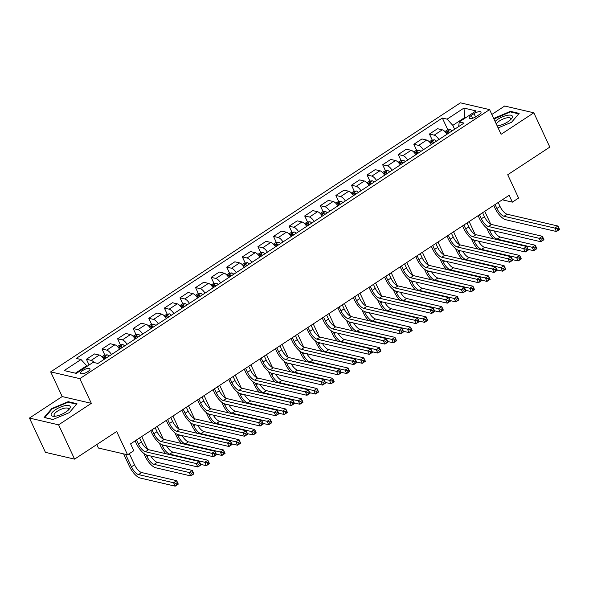 <?xml version="1.0" encoding="UTF-8"?>
<svg xmlns="http://www.w3.org/2000/svg" width="589" height="589" viewBox="0 0 589 589"><rect width="100%" height="100%" fill="white"/><g stroke="black" fill="none" stroke-linecap="round" stroke-linejoin="round"><path stroke-width="0.88" d="M87.842 371.637A5.146 1.738 -25 0 0 89.984 368.876A5.146 1.738 -25 0 0 82.799 370.466A5.146 1.738 -25 0 0 80.656 373.227A5.146 1.738 -25 0 0 87.842 371.637M96.787 444.548L98.407 448.03L127.563 454.804L133.799 450.71L130.596 443.848L509.161 195.29L512.356 202.145L518.592 198.051L507.725 174.734L549.817 147.095L533.833 112.801L504.677 106.027L491.837 114.457M29.45 418.057L45.441 452.352L74.589 459.125L58.598 424.838L91.339 403.34L79.832 378.646L50.676 371.873L62.191 396.559L29.45 418.057L58.598 424.838M79.832 378.646L489.577 109.613L460.421 102.839L50.676 371.873M474.035 113.648L471.288 115.451A4.984 1.686 -25 0 0 469.219 118.124A4.984 1.686 -25 0 0 476.177 116.585L478.923 114.789A4.984 1.686 -25 0 0 480.992 112.109A4.984 1.686 -25 0 0 474.035 113.648L475.581 116.961M465.582 117.8L464.662 117.586L452.816 125.369L447.103 119.147L442.339 118.036L76.253 358.414L81.017 359.518L86.723 365.74L75.392 373.183M447.103 119.147L463.941 108.089L476.074 110.909L459.236 121.967L458.662 126.583M81.017 359.518L64.179 370.577L76.312 373.397L93.15 362.338L97.914 363.45L464.007 123.072L459.236 121.967M127.563 454.804L116.688 431.487L74.589 459.125M489.577 109.613L501.084 134.299L533.833 112.801M502.284 199.804L512.356 202.145M464.957 118.212L463.941 108.089M454.62 129.234L452.816 125.369M87.017 366.365L86.723 365.74M442.339 118.036L447.883 129.926M447.022 134.226A6.435 2.4 -123.3 0 0 442.31 129.823L437.539 128.711L429.433 134.034L432.289 140.16M94.262 362.596A6.435 2.4 -123.3 0 0 91.185 360.365L86.421 359.261L89.101 364.996M86.421 359.261L94.527 353.937L99.291 355.042A6.435 2.4 -123.3 0 1 104.01 359.445M111.49 354.534A6.435 2.4 -123.3 0 0 106.778 350.131L102.015 349.019L104.864 355.145M102.015 349.019L110.121 343.696L114.884 344.808A6.435 2.4 -123.3 0 1 119.596 349.211M127.084 344.293A6.435 2.4 -123.3 0 0 122.372 339.89L117.601 338.785L120.458 344.911M117.601 338.785L125.707 333.462L130.478 334.567A6.435 2.4 -123.3 0 1 135.19 338.969M142.671 334.059A6.435 2.4 -123.3 0 0 137.959 329.656L133.195 328.544L136.052 334.67M133.195 328.544L141.301 323.221L146.072 324.333A6.435 2.4 -123.3 0 1 150.784 328.736M158.264 323.825A6.435 2.4 -123.3 0 0 153.552 319.415L148.789 318.31L151.645 324.436M148.789 318.31L156.895 312.987L161.658 314.092A6.435 2.4 -123.3 0 1 166.37 318.494M173.858 313.584A6.435 2.4 -123.3 0 0 169.146 309.181L164.375 308.069L167.232 314.195M164.375 308.069L172.489 302.746L177.252 303.858A6.435 2.4 -123.3 0 1 181.964 308.261M189.452 303.35A6.435 2.4 -123.3 0 0 184.732 298.94L179.969 297.835L182.826 303.961M179.969 297.835L188.075 292.512L192.846 293.616A6.435 2.4 -123.3 0 1 197.558 298.027M205.038 293.108A6.435 2.4 -123.3 0 0 200.326 288.706L195.563 287.594L198.419 293.72M195.563 287.594L203.669 282.271L208.432 283.383A6.435 2.4 -123.3 0 1 213.144 287.785M220.632 282.875A6.435 2.4 -123.3 0 0 215.92 278.464L211.149 277.36L214.006 283.486M211.149 277.36L219.263 272.037L224.026 273.141A6.435 2.4 -123.3 0 1 228.738 277.552M236.226 272.633A6.435 2.4 -123.3 0 0 231.514 268.231L226.743 267.119L229.6 273.244M226.743 267.119L234.849 261.796L239.62 262.908A6.435 2.4 -123.3 0 1 244.332 267.31M251.812 262.399A6.435 2.4 -123.3 0 0 247.1 257.989L242.337 256.885L245.193 263.011M242.337 256.885L250.443 251.562L255.206 252.666A6.435 2.4 -123.3 0 1 259.926 257.076M267.406 252.158A6.435 2.4 -123.3 0 0 262.694 247.755L257.93 246.644L260.78 252.769M257.93 246.644L266.037 241.321L270.8 242.432A6.435 2.4 -123.3 0 1 275.512 246.835M283 241.924A6.435 2.4 -123.3 0 0 278.288 237.514L273.517 236.41L276.374 242.535M273.517 236.41L281.623 231.087L286.394 232.191A6.435 2.4 -123.3 0 1 291.106 236.601M298.586 231.683A6.435 2.4 -123.3 0 0 293.874 227.28L289.111 226.176L291.967 232.294M289.111 226.176L297.217 220.846L301.988 221.957A6.435 2.4 -123.3 0 1 306.7 226.36M314.18 221.449A6.435 2.4 -123.3 0 0 309.468 217.047L304.704 215.935L307.554 222.06M304.704 215.935L312.811 210.612L317.574 211.716A6.435 2.4 -123.3 0 1 322.286 216.126M329.774 211.208A6.435 2.4 -123.3 0 0 325.062 206.805L320.291 205.701L323.147 211.819M320.291 205.701L328.397 200.378L333.168 201.482A6.435 2.4 -123.3 0 1 337.88 205.885M345.36 200.974A6.435 2.4 -123.3 0 0 340.648 196.571L335.885 195.46L338.741 201.585M335.885 195.46L343.991 190.137L348.762 191.248A6.435 2.4 -123.3 0 1 353.474 195.651M360.954 190.733A6.435 2.4 -123.3 0 0 356.242 186.33L351.478 185.226L354.335 191.344M351.478 185.226L359.584 179.903L364.348 181.007A6.435 2.4 -123.3 0 1 369.06 185.41M376.548 180.499A6.435 2.4 -123.3 0 0 371.836 176.096L367.065 174.985L369.921 181.11M367.065 174.985L375.178 169.661L379.942 170.773A6.435 2.4 -123.3 0 1 384.654 175.176M392.141 170.258A6.435 2.4 -123.3 0 0 387.422 165.855L382.659 164.751L385.515 170.876M382.659 164.751L390.765 159.428L395.536 160.532A6.435 2.4 -123.3 0 1 400.248 164.935M407.728 160.024A6.435 2.4 -123.3 0 0 403.016 155.621L398.252 154.509L401.109 160.635M398.252 154.509L406.358 149.186L411.122 150.298A6.435 2.4 -123.3 0 1 415.834 154.701M423.322 149.79A6.435 2.4 -123.3 0 0 418.61 145.38L413.839 144.276L416.695 150.401M413.839 144.276L421.952 138.952L426.716 140.057A6.435 2.4 -123.3 0 1 431.428 144.46M438.915 139.549A6.435 2.4 -123.3 0 0 434.203 135.146L429.433 134.034M498.11 127.916L511.51 122.306L519.152 113.382L510.376 111.343L493.715 118.492M91.339 403.34L62.191 396.559M52.907 419.523L69.333 412.639L76.975 403.715L68.199 401.676L51.773 408.56L44.123 417.483L52.907 419.523M494.193 118.75L493.95 118.227M510.678 111.991L510.376 111.343M52.016 409.075L51.773 408.56M68.501 402.324L68.199 401.676M495.069 204.538L496.917 208.506A8.04 2.997 -123.3 0 0 504.059 216.281L554.831 228.083L557.952 226.036L559.55 229.467L556.428 231.514L505.656 219.712A12.06 4.491 56.7 0 1 494.951 208.05L493.722 205.421M498.184 202.491L500.039 206.459A8.04 2.997 -123.3 0 0 507.173 214.234L557.952 226.036L558.519 227.921L557.275 228.738L557.908 230.108L559.16 229.29L558.519 227.921M557.908 230.108L556.428 231.514L554.831 228.083L557.275 228.738M559.16 229.29L559.55 229.467M444.923 131.568L447.272 130.022L450.099 129.565A4.263 1.59 56.7 0 1 452.013 130.949M493.31 238.736A12.06 4.491 56.7 0 1 488.045 230.903L486.742 228.112M449.643 132.503A4.263 1.59 -123.3 0 0 448.398 131.428L446.904 132.415A4.263 1.59 56.7 0 1 448.148 133.489M484.74 211.318L490.725 224.144M489.223 229.673L490.011 231.359A8.04 2.997 -123.3 0 0 497.153 239.134L532.169 247.277L535.291 245.23L536.888 248.661L533.774 250.708L528.112 249.39M493.935 230.851A8.04 2.997 -123.3 0 0 500.267 237.087L535.291 245.23L535.857 247.108L534.613 247.932L535.254 249.302L536.498 248.484L535.857 247.108M535.254 249.302L533.774 250.708L532.169 247.277L534.613 247.932M536.498 248.484L536.888 248.661M479.475 214.779L481.331 218.747A8.04 2.997 -123.3 0 0 488.465 226.522L539.244 238.324L542.359 236.277L543.956 239.701L540.842 241.748L490.063 229.946A12.06 4.491 56.7 0 1 479.358 218.291L478.135 215.662M482.597 212.732L484.445 216.7A8.04 2.997 -123.3 0 0 491.579 224.475L542.359 236.277L542.925 238.155L541.681 238.972L542.322 240.349L543.566 239.524L542.925 238.155M542.322 240.349L540.842 241.748L539.244 238.324L541.681 238.972M543.566 239.524L543.956 239.701M463.889 225.013L465.737 228.981A8.04 2.997 -123.3 0 0 472.871 236.756L523.65 248.558L526.765 246.511L528.37 249.942L525.248 251.989L474.469 240.187A12.06 4.491 56.7 0 1 463.764 228.525L462.542 225.896M467.003 222.966L468.851 226.934A8.04 2.997 -123.3 0 0 475.993 234.709L526.765 246.511L527.339 248.396L526.087 249.213L526.728 250.583L527.98 249.765L527.339 248.396M526.728 250.583L525.248 251.989L523.65 248.558L526.087 249.213M527.98 249.765L528.37 249.942M448.295 235.254L450.143 239.222A8.04 2.997 -123.3 0 0 457.285 246.997L508.057 258.799L511.178 256.745L512.776 260.176L509.654 262.223L458.883 250.421A12.06 4.491 56.7 0 1 448.177 238.766L446.948 236.137M451.41 233.207L453.265 237.176A8.04 2.997 -123.3 0 0 460.399 244.95L511.178 256.745L511.745 258.63L510.501 259.447L511.134 260.824L512.386 259.999L511.745 258.63M511.134 260.824L509.654 262.223L508.057 258.799L510.501 259.447M512.386 259.999L512.776 260.176M429.329 141.802L431.685 140.256L434.505 139.807A4.263 1.59 56.7 0 1 436.42 141.183M477.716 248.97A12.06 4.491 56.7 0 1 472.452 241.144L471.148 238.346M434.049 142.744A4.263 1.59 -123.3 0 0 432.805 141.669L431.31 142.648A4.263 1.59 56.7 0 1 432.554 143.723M469.153 221.56L475.132 234.385M473.637 239.907L474.425 241.6A8.04 2.997 -123.3 0 0 481.559 249.375L516.582 257.511L519.697 255.464L521.294 258.895L518.18 260.942L512.518 259.624M478.342 241.085A8.04 2.997 -123.3 0 0 484.681 247.328L519.697 255.464L520.264 257.349L519.019 258.166L519.66 259.535L520.904 258.718L520.264 257.349M519.66 259.535L518.18 260.942L516.582 257.511L519.019 258.166M520.904 258.718L521.294 258.895M413.736 152.043L416.092 150.497L418.912 150.04A4.263 1.59 56.7 0 1 420.833 151.425M462.129 259.212A12.06 4.491 56.7 0 1 456.865 251.378L455.562 248.587M418.462 152.978A4.263 1.59 -123.3 0 0 417.211 151.903L415.716 152.89A4.263 1.59 56.7 0 1 416.96 153.965M453.559 231.794L459.538 244.619M458.043 250.148L458.831 251.834A8.04 2.997 -123.3 0 0 465.973 259.609L500.989 267.752L504.11 265.705L505.708 269.129L502.586 271.183L496.925 269.865M462.748 251.326A8.04 2.997 -123.3 0 0 469.087 257.562L504.11 265.705L504.677 267.583L503.426 268.4L504.066 269.777L505.318 268.959L504.677 267.583M504.066 269.777L502.586 271.183L500.989 267.752L503.426 268.4M505.318 268.959L505.708 269.129M398.149 162.277L400.498 160.731L403.325 160.282A4.263 1.59 56.7 0 1 405.239 161.658M446.536 269.445A12.06 4.491 56.7 0 1 441.271 261.619L439.968 258.821M402.869 163.219A4.263 1.59 -123.3 0 0 401.624 162.144L400.122 163.124A4.263 1.59 56.7 0 1 401.374 164.198M437.966 242.035L443.951 254.86M442.449 260.382L443.237 262.076A8.04 2.997 -123.3 0 0 450.379 269.85L485.395 277.986L488.517 275.939L490.114 279.37L486.993 281.417L481.338 280.099M447.161 261.56A8.04 2.997 -123.3 0 0 453.493 267.804L488.517 275.939L489.084 277.824L487.839 278.641L488.472 280.011L489.724 279.193L489.084 277.824M488.472 280.011L486.993 281.417L485.395 277.986L487.839 278.641M489.724 279.193L490.114 279.37M432.701 245.488L434.549 249.456A8.04 2.997 -123.3 0 0 441.691 257.231L492.47 269.033L495.585 266.986L497.182 270.417L494.068 272.464L443.289 260.662A12.06 4.491 56.7 0 1 432.584 249L431.362 246.371M435.823 243.441L437.671 247.409A8.04 2.997 -123.3 0 0 444.805 255.184L495.585 266.986L496.152 268.864L494.907 269.688L495.548 271.058L496.792 270.241L496.152 268.864M495.548 271.058L494.068 272.464L492.47 269.033L494.907 269.688M496.792 270.241L497.182 270.417M382.555 172.518L384.904 170.972L387.731 170.515A4.263 1.59 56.7 0 1 389.646 171.9M430.942 279.687A12.06 4.491 56.7 0 1 425.678 271.853L424.374 269.063M387.275 173.453A4.263 1.59 -123.3 0 0 386.031 172.378L384.536 173.365A4.263 1.59 56.7 0 1 385.78 174.44M422.379 252.269L428.358 265.094M426.863 270.623L427.651 272.309A8.04 2.997 -123.3 0 0 434.785 280.084L469.808 288.227L472.923 286.18L474.52 289.604L471.406 291.651L465.744 290.34M431.568 271.794A8.04 2.997 -123.3 0 0 437.907 278.037L472.923 286.18L473.49 288.058L472.245 288.875L472.886 290.252L474.13 289.427L473.49 288.058M472.886 290.252L471.406 291.651L469.808 288.227L472.245 288.875M474.13 289.427L474.52 289.604M497.182 125.928A10.455 3.534 -25 0 0 498.397 125.744A10.455 3.534 -25 0 0 511.2 119.074A10.455 3.534 -25 0 0 507.313 115.334A10.455 3.534 -25 0 0 495.084 121.422M510.317 119.95A7.915 2.673 -25 0 0 510.611 118.448A7.915 2.673 -25 0 0 506.812 117.852A7.915 2.673 -25 0 0 496.321 124.08M493.957 119.015L510.265 111.895L518.74 113.861M497.109 125.766A7.915 2.673 -25 0 0 497.609 125.877M55.557 409.679A10.455 3.534 -25 0 0 54.188 416.32A10.455 3.534 -25 0 0 65.799 412.064A10.455 3.534 -25 0 0 69.023 409.399A10.455 3.534 -25 0 0 67.293 405.416A10.455 3.534 -25 0 0 55.557 409.679M68.14 410.283A7.915 2.673 -25 0 0 68.434 408.781A7.915 2.673 -25 0 0 57.383 411.218A7.915 2.673 -25 0 0 54.092 415.466A7.915 2.673 -25 0 0 55.432 416.209M53.039 419.464L44.764 417.542L52.171 408.891L68.088 402.228L76.563 404.194M417.108 255.729L418.963 259.697A8.04 2.997 -123.3 0 0 426.097 267.472L476.876 279.274L479.991 277.22L481.596 280.651L478.474 282.698L427.695 270.896A12.06 4.491 56.7 0 1 416.99 259.241L415.768 256.613M420.229 253.682L422.077 257.651A8.04 2.997 -123.3 0 0 429.219 265.418L479.991 277.22L480.565 279.105L479.313 279.922L479.954 281.292L481.198 280.474L480.565 279.105M479.954 281.292L478.474 282.698L476.876 279.274L479.313 279.922M481.198 280.474L481.596 280.651M401.521 265.963L403.369 269.931A8.04 2.997 -123.3 0 0 410.504 277.706L461.283 289.508L464.404 287.461L466.002 290.892L462.88 292.939L412.109 281.137A12.06 4.491 56.7 0 1 401.404 269.475L400.174 266.846M404.636 263.916L406.491 267.885A8.04 2.997 -123.3 0 0 413.625 275.659L464.404 287.461L464.971 289.339L463.72 290.163L464.36 291.533L465.612 290.716L464.971 289.339M464.36 291.533L462.88 292.939L461.283 289.508L463.72 290.163M465.612 290.716L466.002 290.892M385.928 276.204L387.776 280.173A8.04 2.997 -123.3 0 0 394.917 287.94L445.689 299.742L448.811 297.695L450.408 301.126L447.294 303.173L396.515 291.371A12.06 4.491 56.7 0 1 385.81 279.709L384.58 277.088M389.049 274.157L390.897 278.126A8.04 2.997 -123.3 0 0 398.031 285.893L448.811 297.695L449.378 299.58L448.133 300.397L448.774 301.767L450.018 300.95L449.378 299.58M448.774 301.767L447.294 303.173L445.689 299.742L448.133 300.397M450.018 300.95L450.408 301.126M370.334 286.438L372.189 290.406A8.04 2.997 -123.3 0 0 379.323 298.181L430.103 309.983L433.217 307.937L434.815 311.367L431.7 313.414L380.921 301.612A12.06 4.491 56.7 0 1 370.216 289.95L368.994 287.322M373.455 284.391L375.303 288.36A8.04 2.997 -123.3 0 0 382.445 296.134L433.217 307.937L433.784 309.814L432.54 310.639L433.18 312.008L434.424 311.191L433.784 309.814M433.18 312.008L431.7 313.414L430.103 309.983L432.54 310.639M434.424 311.191L434.815 311.367M354.747 296.679L356.595 300.648A8.04 2.997 -123.3 0 0 363.73 308.415L414.509 320.217L417.63 318.17L419.228 321.601L416.106 323.648L365.335 311.846A12.06 4.491 56.7 0 1 354.622 300.184L353.4 297.563M357.862 294.633L359.717 298.594A8.04 2.997 -123.3 0 0 366.851 306.368L417.63 318.17L418.197 320.055L416.946 320.872L417.586 322.242L418.838 321.425L418.197 320.055M417.586 322.242L416.106 323.648L414.509 320.217L416.946 320.872M418.838 321.425L419.228 321.601M366.962 182.752L369.318 181.206L372.138 180.757A4.263 1.59 56.7 0 1 374.052 182.134M415.355 289.921A12.06 4.491 56.7 0 1 410.091 282.094L408.788 279.296M371.688 183.687A4.263 1.59 -123.3 0 0 370.437 182.619L368.942 183.599A4.263 1.59 56.7 0 1 370.186 184.674M406.785 262.51L412.764 275.335M411.269 280.857L412.057 282.551A8.04 2.997 -123.3 0 0 419.191 290.325L454.215 298.461L457.329 296.414L458.934 299.845L455.812 301.892L450.151 300.574M415.974 282.035A8.04 2.997 -123.3 0 0 422.313 288.279L457.329 296.414L457.903 298.299L456.652 299.116L457.292 300.486L458.544 299.668L457.903 298.299M457.292 300.486L455.812 301.892L454.215 298.461L456.652 299.116M458.544 299.668L458.934 299.845M351.375 192.986L353.724 191.447L356.551 190.991A4.263 1.59 56.7 0 1 358.465 192.375M399.762 300.162A12.06 4.491 56.7 0 1 394.497 292.328L393.194 289.538M356.095 193.928A4.263 1.59 -123.3 0 0 354.85 192.853L353.348 193.84A4.263 1.59 56.7 0 1 354.6 194.907M391.192 272.744L397.177 285.569M395.675 291.091L396.463 292.785A8.04 2.997 -123.3 0 0 403.605 300.559L438.621 308.702L441.743 306.655L443.34 310.079L440.219 312.126L434.564 310.815M400.387 292.269A8.04 2.997 -123.3 0 0 406.719 298.513L441.743 306.655L442.31 308.533L441.065 309.35L441.698 310.727L442.95 309.902L442.31 308.533M441.698 310.727L440.219 312.126L438.621 308.702L441.065 309.35M442.95 309.902L443.34 310.079M335.782 203.227L338.13 201.681L340.957 201.232A4.263 1.59 56.7 0 1 342.872 202.609M384.168 310.396A12.06 4.491 56.7 0 1 378.904 302.569L377.601 299.772M340.501 204.162A4.263 1.59 -123.3 0 0 339.257 203.095L337.762 204.074A4.263 1.59 56.7 0 1 339.006 205.149M375.598 282.985L381.584 295.811M380.082 301.332L380.877 303.026A8.04 2.997 -123.3 0 0 388.011 310.801L423.035 318.936L426.149 316.889L427.747 320.32L424.632 322.367L418.97 321.049M384.794 302.51A8.04 2.997 -123.3 0 0 391.133 308.754L426.149 316.889L426.716 318.774L425.472 319.591L426.112 320.961L427.356 320.144L426.716 318.774M426.112 320.961L424.632 322.367L423.035 318.936L425.472 319.591M427.356 320.144L427.747 320.32M320.188 213.461L322.544 211.922L325.364 211.466A4.263 1.59 56.7 0 1 327.278 212.85M368.574 320.637A12.06 4.491 56.7 0 1 363.31 312.803L362.007 310.013M324.907 214.403A4.263 1.59 -123.3 0 0 323.663 213.328L322.168 214.315A4.263 1.59 56.7 0 1 323.413 215.383M360.012 293.219L365.99 306.044M364.495 311.566L365.283 313.26A8.04 2.997 -123.3 0 0 372.417 321.034L407.441 329.177L410.555 327.131L412.16 330.554L409.038 332.601L403.377 331.29M369.2 312.744A8.04 2.997 -123.3 0 0 375.539 318.988L410.555 327.131L411.129 329.008L409.878 329.825L410.518 331.202L411.763 330.377L411.129 329.008M410.518 331.202L409.038 332.601L407.441 329.177L409.878 329.825M411.763 330.377L412.16 330.554M304.601 223.702L306.95 222.156L309.77 221.707A4.263 1.59 56.7 0 1 311.691 223.084M352.988 330.871A12.06 4.491 56.7 0 1 347.724 323.044L346.42 320.247M309.321 224.637A4.263 1.59 -123.3 0 0 308.076 223.57L306.574 224.549A4.263 1.59 56.7 0 1 307.819 225.624M344.418 303.46L350.396 316.286M348.902 321.808L349.689 323.501A8.04 2.997 -123.3 0 0 356.831 331.276L391.847 339.411L394.969 337.364L396.566 340.795L393.445 342.842L387.783 341.524M353.614 322.986A8.04 2.997 -123.3 0 0 359.945 329.222L394.969 337.364L395.536 339.242L394.284 340.067L394.924 341.436L396.176 340.619L395.536 339.242M394.924 341.436L393.445 342.842L391.847 339.411L394.284 340.067M396.176 340.619L396.566 340.795M339.154 306.913L341.002 310.882A8.04 2.997 -123.3 0 0 348.143 318.656L398.915 330.458L402.037 328.412L403.634 331.843L400.52 333.889L349.741 322.087A12.06 4.491 56.7 0 1 339.036 310.425L337.806 307.797M342.275 304.866L344.123 308.835A8.04 2.997 -123.3 0 0 351.258 316.61L402.037 328.412L402.604 330.289L401.359 331.106L402 332.483L403.244 331.666L402.604 330.289M402 332.483L400.52 333.889L398.915 330.458L401.359 331.106M403.244 331.666L403.634 331.843M289.008 233.936L291.356 232.397L294.183 231.941A4.263 1.59 56.7 0 1 296.098 233.318M337.394 341.105A12.06 4.491 56.7 0 1 332.13 333.278L330.827 330.488M293.727 234.878A4.263 1.59 -123.3 0 0 292.483 233.804L290.988 234.79A4.263 1.59 56.7 0 1 292.232 235.858M328.824 313.694L334.81 326.52M333.308 332.041L334.103 333.735A8.04 2.997 -123.3 0 0 341.237 341.51L376.253 349.652L379.375 347.598L380.973 351.029L377.858 353.076L372.196 351.766M338.02 333.219A8.04 2.997 -123.3 0 0 344.351 339.463L379.375 347.598L379.942 349.483L378.698 350.3L379.338 351.677L380.582 350.853L379.942 349.483M379.338 351.677L377.858 353.076L376.253 349.652L378.698 350.3M380.582 350.853L380.973 351.029M323.56 317.154L325.415 321.123A8.04 2.997 -123.3 0 0 332.549 328.89L383.329 340.692L386.443 338.646L388.041 342.076L384.926 344.123L334.147 332.321A12.06 4.491 56.7 0 1 323.442 320.659L322.22 318.031M326.681 315.1L328.529 319.069A8.04 2.997 -123.3 0 0 335.671 326.843L386.443 338.646L387.01 340.53L385.766 341.348L386.406 342.717L387.65 341.9L387.01 340.53M386.406 342.717L384.926 344.123L383.329 340.692L385.766 341.348M387.65 341.9L388.041 342.076M273.414 244.177L275.77 242.631L278.59 242.182A4.263 1.59 56.7 0 1 280.504 243.559M321.8 351.346A12.06 4.491 56.7 0 1 316.536 343.512L315.233 340.722M278.133 245.112A4.263 1.59 -123.3 0 0 276.889 244.045L275.394 245.024A4.263 1.59 56.7 0 1 276.639 246.099M313.238 323.928L319.216 336.761M317.721 342.283L318.509 343.976A8.04 2.997 -123.3 0 0 325.643 351.743L360.667 359.886L363.781 357.84L365.379 361.271L362.264 363.317L356.603 361.999M322.426 343.461A8.04 2.997 -123.3 0 0 328.765 349.697L363.781 357.84L364.348 359.717L363.104 360.542L363.744 361.911L364.989 361.094L364.348 359.717M363.744 361.911L362.264 363.317L360.667 359.886L363.104 360.542M364.989 361.094L365.379 361.271M307.973 327.388L309.821 331.357A8.04 2.997 -123.3 0 0 316.956 339.131L367.735 350.934L370.849 348.887L372.454 352.31L369.332 354.364L318.553 342.562A12.06 4.491 56.7 0 1 307.848 330.9L306.626 328.272M311.088 325.342L312.936 329.31A8.04 2.997 -123.3 0 0 320.077 337.085L370.849 348.887L371.423 350.764L370.172 351.581L370.812 352.958L372.064 352.134L371.423 350.764M370.812 352.958L369.332 354.364L367.735 350.934L370.172 351.581M372.064 352.134L372.454 352.31M257.82 254.411L260.176 252.872L262.996 252.416A4.263 1.59 56.7 0 1 264.917 253.793M306.214 361.58A12.06 4.491 56.7 0 1 300.95 353.753L299.646 350.956M262.547 255.354A4.263 1.59 -123.3 0 0 261.295 254.279L259.801 255.265A4.263 1.59 56.7 0 1 261.045 256.333M297.644 334.169L303.622 346.995M302.128 352.517L302.915 354.21A8.04 2.997 -123.3 0 0 310.057 361.985L345.073 370.128L348.195 368.073L349.792 371.504L346.671 373.551L341.009 372.241M306.84 353.694A8.04 2.997 -123.3 0 0 313.171 359.938L348.195 368.073L348.762 369.958L347.51 370.776L348.151 372.145L349.402 371.328L348.762 369.958M348.151 372.145L346.671 373.551L345.073 370.128L347.51 370.776M349.402 371.328L349.792 371.504M292.38 337.622L294.228 341.591A8.04 2.997 -123.3 0 0 301.369 349.365L352.141 361.167L355.263 359.121L356.86 362.552L353.739 364.598L302.967 352.796A12.06 4.491 56.7 0 1 292.262 341.134L291.032 338.506M295.494 335.575L297.349 339.544A8.04 2.997 -123.3 0 0 304.484 347.319L355.263 359.121L355.83 361.005L354.585 361.823L355.219 363.192L356.47 362.375L355.83 361.005M355.219 363.192L353.739 364.598L352.141 361.167L354.585 361.823M356.47 362.375L356.86 362.552M242.234 264.652L244.582 263.106L247.409 262.657A4.263 1.59 56.7 0 1 249.324 264.034M290.62 371.821A12.06 4.491 56.7 0 1 285.356 363.987L284.053 361.197M246.953 265.587A4.263 1.59 -123.3 0 0 245.709 264.52L244.207 265.499A4.263 1.59 56.7 0 1 245.458 266.574M282.05 344.403L288.036 357.228M286.534 362.758L287.322 364.451A8.04 2.997 -123.3 0 0 294.463 372.219L329.479 380.361L332.601 378.315L334.199 381.746L331.084 383.792L325.422 382.475M291.246 363.936A8.04 2.997 -123.3 0 0 297.578 370.172L332.601 378.315L333.168 380.192L331.924 381.017L332.564 382.386L333.808 381.569L333.168 380.192M332.564 382.386L331.084 383.792L329.479 380.361L331.924 381.017M333.808 381.569L334.199 381.746M276.786 347.863L278.641 351.832A8.04 2.997 -123.3 0 0 285.775 359.607L336.555 371.409L339.669 369.362L341.267 372.785L338.152 374.832L287.373 363.038A12.06 4.491 56.7 0 1 276.668 351.375L275.446 348.747M279.908 345.817L281.756 349.785A8.04 2.997 -123.3 0 0 288.89 357.56L339.669 369.362L340.236 371.239L338.992 372.057L339.632 373.433L340.876 372.609L340.236 371.239M339.632 373.433L338.152 374.832L336.555 371.409L338.992 372.057M340.876 372.609L341.267 372.785M226.64 274.886L228.996 273.34L231.816 272.891A4.263 1.59 56.7 0 1 233.73 274.268M275.026 382.055A12.06 4.491 56.7 0 1 269.762 374.229L268.459 371.431M231.359 275.829A4.263 1.59 -123.3 0 0 230.115 274.754L228.62 275.733A4.263 1.59 56.7 0 1 229.865 276.808M266.464 354.644L272.442 367.47M270.947 372.992L271.735 374.685A8.04 2.997 -123.3 0 0 278.869 382.46L313.893 390.595L317.007 388.549L318.605 391.979L315.49 394.026L309.829 392.708M275.652 374.17A8.04 2.997 -123.3 0 0 281.991 380.413L317.007 388.549L317.574 390.433L316.33 391.251L316.97 392.62L318.215 391.803L317.574 390.433M316.97 392.62L315.49 394.026L313.893 390.595L316.33 391.251M318.215 391.803L318.605 391.979M261.199 358.097L263.047 362.066A8.04 2.997 -123.3 0 0 270.182 369.84L320.961 381.643L324.075 379.596L325.68 383.027L322.558 385.073L271.779 373.271A12.06 4.491 56.7 0 1 261.074 361.609L259.852 358.981M264.314 356.05L266.162 360.019A8.04 2.997 -123.3 0 0 273.303 367.794L324.075 379.596L324.649 381.481L323.398 382.298L324.038 383.667L325.283 382.85L324.649 381.481M324.038 383.667L322.558 385.073L320.961 381.643L323.398 382.298M325.283 382.85L325.68 383.027M211.046 285.128L213.402 283.581L216.222 283.132A4.263 1.59 56.7 0 1 218.144 284.509M259.44 392.296A12.06 4.491 56.7 0 1 254.176 384.462L252.872 381.672M215.773 286.063A4.263 1.59 -123.3 0 0 214.521 284.988L213.027 285.974A4.263 1.59 56.7 0 1 214.271 287.049M250.87 364.878L256.848 377.704M255.354 383.233L256.141 384.926A8.04 2.997 -123.3 0 0 263.276 392.694L298.299 400.837L301.421 398.79L303.018 402.221L299.897 404.268L294.235 402.95M260.058 384.411A8.04 2.997 -123.3 0 0 266.397 390.647L301.421 398.79L301.988 400.667L300.736 401.492L301.377 402.861L302.628 402.044L301.988 400.667M301.377 402.861L299.897 404.268L298.299 400.837L300.736 401.492M302.628 402.044L303.018 402.221M245.606 368.339L247.454 372.307A8.04 2.997 -123.3 0 0 254.595 380.082L305.367 391.884L308.489 389.837L310.086 393.261L306.965 395.307L256.193 383.505A12.06 4.491 56.7 0 1 245.488 371.85L244.258 369.222M248.72 366.292L250.575 370.26A8.04 2.997 -123.3 0 0 257.71 378.035L308.489 389.837L309.056 391.714L307.811 392.532L308.445 393.908L309.696 393.084L309.056 391.714M308.445 393.908L306.965 395.307L305.367 391.884L307.811 392.532M309.696 393.084L310.086 393.261M230.012 378.572L231.86 382.541A8.04 2.997 -123.3 0 0 239.001 390.316L289.773 402.118L292.895 400.071L294.493 403.502L291.378 405.549L240.599 393.746A12.06 4.491 56.7 0 1 229.894 382.084L228.672 379.456M233.134 376.526L234.982 380.494A8.04 2.997 -123.3 0 0 242.116 388.269L292.895 400.071L293.462 401.956L292.218 402.773L292.858 404.142L294.102 403.325L293.462 401.956M292.858 404.142L291.378 405.549L289.773 402.118L292.218 402.773M294.102 403.325L294.493 403.502M214.418 388.814L216.273 392.782A8.04 2.997 -123.3 0 0 223.408 400.557L274.187 412.359L277.301 410.312L278.906 413.736L275.785 415.782L225.005 403.98A12.06 4.491 56.7 0 1 214.3 392.326L213.078 389.697M217.54 386.767L219.388 390.735A8.04 2.997 -123.3 0 0 226.529 398.51L277.301 410.312L277.875 412.19L276.624 413.007L277.264 414.384L278.509 413.559L277.875 412.19M277.264 414.384L275.785 415.782L274.187 412.359L276.624 413.007M278.509 413.559L278.906 413.736M198.832 399.047L200.68 403.016A8.04 2.997 -123.3 0 0 207.814 410.791L258.593 422.593L261.715 420.546L263.312 423.977L260.191 426.024L209.419 414.222A12.06 4.491 56.7 0 1 198.714 402.559L197.484 399.931M201.946 397.001L203.801 400.969A8.04 2.997 -123.3 0 0 210.936 408.744L261.715 420.546L262.282 422.423L261.03 423.248L261.671 424.617L262.922 423.8L262.282 422.423M261.671 424.617L260.191 426.024L258.593 422.593L261.03 423.248M262.922 423.8L263.312 423.977M183.238 409.289L185.086 413.257A8.04 2.997 -123.3 0 0 192.228 421.032L242.999 432.834L246.121 430.78L247.719 434.211L244.604 436.258L193.825 424.455A12.06 4.491 56.7 0 1 183.12 412.801L181.891 410.172M186.36 407.242L188.208 411.21A8.04 2.997 -123.3 0 0 195.342 418.978L246.121 430.78L246.688 432.665L245.444 433.482L246.084 434.851L247.328 434.034L246.688 432.665M246.084 434.851L244.604 436.258L242.999 432.834L245.444 433.482M247.328 434.034L247.719 434.211M167.644 419.523L169.499 423.491A8.04 2.997 -123.3 0 0 176.634 431.266L227.413 443.068L230.527 441.021L232.125 444.452L229.011 446.499L178.231 434.697A12.06 4.491 56.7 0 1 167.526 423.035L166.304 420.406M170.766 417.476L172.614 421.444A8.04 2.997 -123.3 0 0 179.755 429.219L230.527 441.021L231.094 442.899L229.85 443.723L230.49 445.093L231.735 444.275L231.094 442.899M230.49 445.093L229.011 446.499L227.413 443.068L229.85 443.723M231.735 444.275L232.125 444.452M152.058 429.764L153.906 433.732A8.04 2.997 -123.3 0 0 161.04 441.507L211.819 453.309L214.941 451.255L216.538 454.686L213.417 456.733L162.645 444.931A12.06 4.491 56.7 0 1 151.933 433.268L150.71 430.647M155.172 427.717L157.027 431.685A8.04 2.997 -123.3 0 0 164.162 439.453L214.941 451.255L215.508 453.14L214.256 453.957L214.897 455.326L216.148 454.509L215.508 453.14M214.897 455.326L213.417 456.733L211.819 453.309L214.256 453.957M216.148 454.509L216.538 454.686M136.464 439.998L138.312 443.966A8.04 2.997 -123.3 0 0 145.454 451.741L196.225 463.543L199.347 461.496L200.945 464.927L197.823 466.974L147.051 455.172A12.06 4.491 56.7 0 1 136.346 443.51L135.117 440.881M139.586 437.951L141.434 441.919A8.04 2.997 -123.3 0 0 148.568 449.694L199.347 461.496L199.914 463.374L198.67 464.198L199.31 465.568L200.554 464.75L199.914 463.374M199.31 465.568L197.823 466.974L196.225 463.543L198.67 464.198M200.554 464.75L200.945 464.927M195.46 295.361L197.808 293.815L200.635 293.366A4.263 1.59 56.7 0 1 202.55 294.743M243.846 402.53A12.06 4.491 56.7 0 1 238.582 394.704L237.279 391.906M200.179 296.304A4.263 1.59 -123.3 0 0 198.935 295.229L197.433 296.208A4.263 1.59 56.7 0 1 198.684 297.283M235.276 375.119L241.262 387.945M239.76 393.467L240.548 395.16A8.04 2.997 -123.3 0 0 247.689 402.935L282.705 411.07L285.827 409.024L287.425 412.455L284.303 414.501L278.649 413.184M244.472 394.645A8.04 2.997 -123.3 0 0 250.804 400.888L285.827 409.024L286.394 410.908L285.15 411.726L285.783 413.095L287.034 412.278L286.394 410.908M285.783 413.095L284.303 414.501L282.705 411.07L285.15 411.726M287.034 412.278L287.425 412.455M179.866 305.603L182.215 304.057L185.042 303.6A4.263 1.59 56.7 0 1 186.956 304.984M228.252 412.771A12.06 4.491 56.7 0 1 222.988 404.938L221.685 402.147M184.585 306.538A4.263 1.59 -123.3 0 0 183.341 305.463L181.846 306.449A4.263 1.59 56.7 0 1 183.091 307.524M219.69 385.353L225.668 398.179M224.173 403.708L224.961 405.394A8.04 2.997 -123.3 0 0 232.095 413.169L267.119 421.312L270.233 419.265L271.831 422.696L268.717 424.743L263.055 423.425M228.878 404.886A8.04 2.997 -123.3 0 0 235.217 411.122L270.233 419.265L270.8 421.142L269.556 421.96L270.196 423.336L271.441 422.519L270.8 421.142M270.196 423.336L268.717 424.743L267.119 421.312L269.556 421.96M271.441 422.519L271.831 422.696M164.272 315.837L166.628 314.29L169.448 313.841A4.263 1.59 56.7 0 1 171.362 315.218M212.666 423.005A12.06 4.491 56.7 0 1 207.394 415.179L206.098 412.381M168.999 316.779A4.263 1.59 -123.3 0 0 167.747 315.704L166.253 316.683A4.263 1.59 56.7 0 1 167.497 317.758M204.096 395.594L210.074 408.42M208.58 413.942L209.367 415.635A8.04 2.997 -123.3 0 0 216.502 423.41L251.525 431.546L254.639 429.499L256.244 432.93L253.123 434.976L247.461 433.659M213.284 415.12A8.04 2.997 -123.3 0 0 219.623 421.363L254.639 429.499L255.214 431.384L253.962 432.201L254.603 433.57L255.847 432.753L255.214 431.384M254.603 433.57L253.123 434.976L251.525 431.546L253.962 432.201M255.847 432.753L256.244 432.93M148.686 326.078L151.034 324.532L153.862 324.075A4.263 1.59 56.7 0 1 155.776 325.459M197.072 433.246A12.06 4.491 56.7 0 1 191.808 425.413L190.505 422.622M153.405 327.013A4.263 1.59 -123.3 0 0 152.161 325.938L150.659 326.924A4.263 1.59 56.7 0 1 151.91 327.999M188.502 405.828L194.48 418.654M192.986 424.183L193.774 425.869A8.04 2.997 -123.3 0 0 200.915 433.644L235.931 441.787L239.053 439.74L240.651 443.164L237.529 445.218L231.875 443.9M197.698 425.361A8.04 2.997 -123.3 0 0 204.03 431.597L239.053 439.74L239.62 441.617L238.376 442.435L239.009 443.811L240.26 442.987L239.62 441.617M239.009 443.811L237.529 445.218L235.931 441.787L238.376 442.435M240.26 442.987L240.651 443.164M133.092 336.312L135.441 334.766L138.268 334.316A4.263 1.59 56.7 0 1 140.182 335.693M181.478 443.48A12.06 4.491 56.7 0 1 176.214 435.654L174.911 432.856M137.811 337.254A4.263 1.59 -123.3 0 0 136.567 336.179L135.072 337.158A4.263 1.59 56.7 0 1 136.317 338.233M172.908 416.07L178.894 428.895M177.392 434.417L178.187 436.11A8.04 2.997 -123.3 0 0 185.321 443.885L220.338 452.021L223.459 449.974L225.057 453.405L221.943 455.452L216.281 454.134M182.104 435.595A8.04 2.997 -123.3 0 0 188.443 441.838L223.459 449.974L224.026 451.859L222.782 452.676L223.422 454.045L224.667 453.228L224.026 451.859M223.422 454.045L221.943 455.452L220.338 452.021L222.782 452.676M224.667 453.228L225.057 453.405M117.498 346.553L119.854 345.007L122.674 344.55A4.263 1.59 56.7 0 1 124.588 345.934M165.884 453.721A12.06 4.491 56.7 0 1 160.62 445.888L159.317 443.097M122.217 347.488A4.263 1.59 -123.3 0 0 120.973 346.413L119.479 347.4A4.263 1.59 56.7 0 1 120.723 348.467M157.322 426.303L163.3 439.129M161.806 444.651L162.593 446.344A8.04 2.997 -123.3 0 0 169.728 454.119L204.751 462.262L207.865 460.215L209.47 463.639L206.349 465.685L200.687 464.375M166.51 445.829A8.04 2.997 -123.3 0 0 172.849 452.072L207.865 460.215L208.44 462.093L207.188 462.91L207.829 464.287L209.073 463.462L208.44 462.093M207.829 464.287L206.349 465.685L204.751 462.262L207.188 462.91M209.073 463.462L209.47 463.639M101.912 356.787L104.26 355.241L107.08 354.792A4.263 1.59 56.7 0 1 109.002 356.168M146.212 454.892L147 456.585A8.04 2.997 -123.3 0 0 154.141 464.36L189.157 472.496L192.279 470.449L193.877 473.88L190.755 475.927L155.739 467.784A12.06 4.491 56.7 0 1 145.034 456.129L143.731 453.331M106.631 357.722A4.263 1.59 -123.3 0 0 105.387 356.654L103.885 357.633A4.263 1.59 56.7 0 1 105.129 358.708M141.728 436.545L147.706 449.37M150.924 456.07A8.04 2.997 -123.3 0 0 157.256 462.313L192.279 470.449L192.846 472.334L191.594 473.151L192.235 474.52L193.487 473.703L192.846 472.334M192.235 474.52L190.755 475.927L189.157 472.496L191.594 473.151M193.487 473.703L193.877 473.88M125.59 454.347L131.413 466.819A8.04 2.997 -123.3 0 0 138.548 474.594L173.564 482.737L176.685 480.69L178.283 484.114L175.169 486.161L140.145 478.025A12.06 4.491 56.7 0 1 129.44 466.363L123.624 453.891M129.337 453.64L134.528 464.773A8.04 2.997 -123.3 0 0 141.662 472.547L176.685 480.69L177.252 482.568L176.008 483.385L176.648 484.762L177.893 483.937L177.252 482.568M176.648 484.762L175.169 486.161L173.564 482.737L176.008 483.385M177.893 483.937L178.283 484.114M434.203 135.146L442.31 129.823M418.61 145.38L426.716 140.057M403.016 155.621L411.122 150.298M387.422 165.855L395.536 160.532M371.836 176.096L379.942 170.773M356.242 186.33L364.348 181.007M340.648 196.571L348.762 191.248M325.062 206.805L333.168 201.482M309.468 217.047L317.574 211.716M293.874 227.28L301.988 221.957M278.288 237.514L286.394 232.191M262.694 247.755L270.8 242.432M247.1 257.989L255.206 252.666M231.514 268.231L239.62 262.908M215.92 278.464L224.026 273.141M200.326 288.706L208.432 283.383M184.732 298.94L192.846 293.616M169.146 309.181L177.252 303.858M153.552 319.415L161.658 314.092M137.959 329.656L146.072 324.333M122.372 339.89L130.478 334.567M106.778 350.131L114.884 344.808M91.185 360.365L99.291 355.042M472.599 118.256L471.288 115.451M500.039 206.459L496.917 208.506M507.173 214.234L504.059 216.281M450.025 129.58L445.704 132.422M491.616 230.306L490.011 231.359M500.267 237.087L497.153 239.134M449.068 132.878L448.398 131.428M484.445 216.7L481.331 218.747M491.579 224.475L488.465 226.522M468.851 226.934L465.737 228.981M475.993 234.709L472.871 236.756M453.265 237.176L450.143 239.222M460.399 244.95L457.285 246.997M434.432 139.814L430.11 142.656M476.03 240.548L474.425 241.6M484.681 247.328L481.559 249.375M433.482 143.12L432.805 141.669M418.845 150.055L414.516 152.897M460.436 250.781L458.831 251.834M469.087 257.562L465.973 259.609M417.888 153.354L417.211 151.903M403.251 160.289L398.93 163.131M444.842 261.023L443.237 262.076M453.493 267.804L450.379 269.85M402.294 163.587L401.624 162.144M437.671 247.409L434.549 249.456M444.805 255.184L441.691 257.231M387.658 170.53L383.336 173.372M429.256 271.257L427.651 272.309M437.907 278.037L434.785 280.084M386.708 173.829L386.031 172.378M422.077 257.651L418.963 259.697M429.219 265.418L426.097 267.472M406.491 267.885L403.369 269.931M413.625 275.659L410.504 277.706M390.897 278.126L387.776 280.173M398.031 285.893L394.917 287.94M375.303 288.36L372.189 290.406M382.445 296.134L379.323 298.181M359.717 298.594L356.595 300.648M366.851 306.368L363.73 308.415M372.071 180.764L367.742 183.606M413.662 281.498L412.057 282.551M422.313 288.279L419.191 290.325M371.114 184.062L370.437 182.619M356.478 191.005L352.156 193.84M398.068 291.732L396.463 292.785M406.719 298.513L403.605 300.559M355.52 194.304L354.85 192.853M340.884 201.239L336.562 204.081M382.475 301.973L380.877 303.026M391.133 308.754L388.011 310.801M339.934 204.538L339.257 203.095M325.297 211.48L320.968 214.315M366.888 312.207L365.283 313.26M375.539 318.988L372.417 321.034M324.34 214.779L323.663 213.328M309.704 221.714L305.374 224.556M351.294 322.448L349.689 323.501M359.945 329.222L356.831 331.276M308.746 225.013L308.076 223.57M344.123 308.835L341.002 310.882M351.258 316.61L348.143 318.656M294.11 231.956L289.788 234.79M335.701 332.682L334.103 333.735M344.351 339.463L341.237 341.51M293.16 235.254L292.483 233.804M328.529 319.069L325.415 321.123M335.671 326.843L332.549 328.89M278.516 242.189L274.194 245.031M320.114 342.923L318.509 343.976M328.765 349.697L325.643 351.743M277.566 245.488L276.889 244.045M312.936 329.31L309.821 331.357M320.077 337.085L316.956 339.131M262.93 252.431L258.6 255.265M304.52 353.157L302.915 354.21M313.171 359.938L310.057 361.985M261.972 255.729L261.295 254.279M297.349 339.544L294.228 341.591M304.484 347.319L301.369 349.365M247.336 262.665L243.014 265.506M288.927 363.398L287.322 364.451M297.578 370.172L294.463 372.219M246.379 265.963L245.709 264.52M281.756 349.785L278.641 351.832M288.89 357.56L285.775 359.607M231.742 272.898L227.42 275.74M273.34 373.632L271.735 374.685M281.991 380.413L278.869 382.46M230.792 276.204L230.115 274.754M266.162 360.019L263.047 362.066M273.303 367.794L270.182 369.84M216.156 283.14L211.826 285.982M257.746 383.873L256.141 384.926M266.397 390.647L263.276 392.694M215.199 286.438L214.521 284.988M250.575 370.26L247.454 372.307M257.71 378.035L254.595 380.082M234.982 380.494L231.86 382.541M242.116 388.269L239.001 390.316M219.388 390.735L216.273 392.782M226.529 398.51L223.408 400.557M203.801 400.969L200.68 403.016M210.936 408.744L207.814 410.791M188.208 411.21L185.086 413.257M195.342 418.978L192.228 421.032M172.614 421.444L169.499 423.491M179.755 429.219L176.634 431.266M157.027 431.685L153.906 433.732M164.162 439.453L161.04 441.507M141.434 441.919L138.312 443.966M148.568 449.694L145.454 451.741M200.562 293.374L196.24 296.215M242.153 394.107L240.548 395.16M250.804 400.888L247.689 402.935M199.605 296.679L198.935 295.229M184.968 303.615L180.646 306.457M226.559 404.341L224.961 405.394M235.217 411.122L232.095 413.169M184.018 306.913L183.341 305.463M169.382 313.849L165.053 316.691M210.972 414.582L209.367 415.635M219.623 421.363L216.502 423.41M168.425 317.154L167.747 315.704M153.788 324.09L149.459 326.932M195.379 424.816L193.774 425.869M204.03 431.597L200.915 433.644M152.831 327.388L152.161 325.938M138.194 334.324L133.872 337.166M179.785 435.057L178.187 436.11M188.443 441.838L185.321 443.885M137.244 337.622L136.567 336.179M122.608 344.565L118.279 347.407M164.198 445.291L162.593 446.344M172.849 452.072L169.728 454.119M121.651 347.863L120.973 346.413M107.014 354.799L102.685 357.641M148.605 455.533L147 456.585M157.256 462.313L154.141 464.36M106.057 358.097L105.387 356.654M134.528 464.773L131.413 466.819M141.662 472.547L138.548 474.594"/></g></svg>
